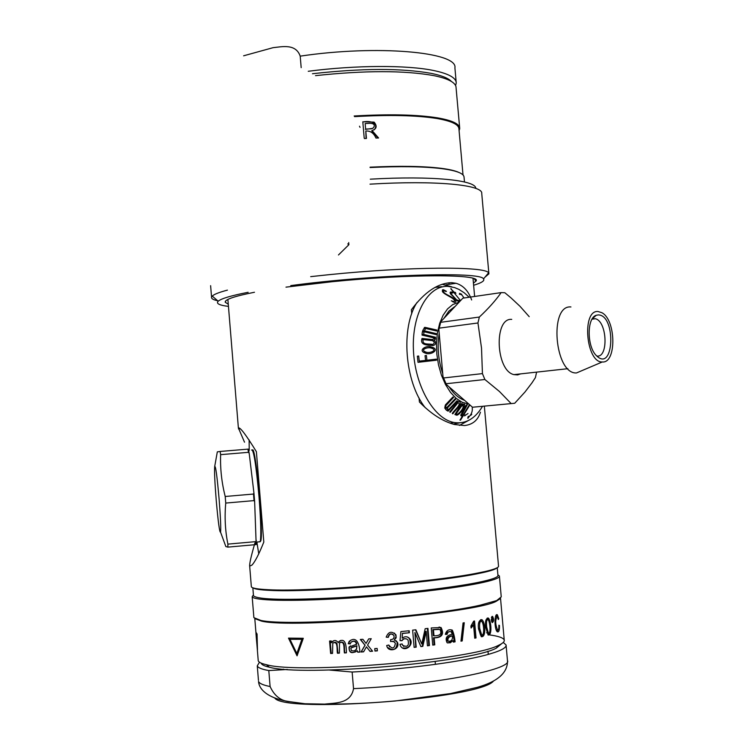 <?xml version="1.0" encoding="UTF-8"?>
<svg xmlns="http://www.w3.org/2000/svg" width="742" height="742" viewBox="0 0 742 742"><rect width="100%" height="100%" fill="white"/><g stroke="black" fill="none" stroke-linecap="round" stroke-linejoin="round"><path stroke-width="1.11" d="M253.82 616.908L253.885 617.669L260.73 620.386C286.635 626.702 429.933 616.945 480.241 605.166L496.713 600.566L501.249 596.902L499.422 576.321M497.891 574.818L499.403 576.024C499.885 578.027 492.864 580.494 478.33 583.444C449.671 589.213 391.294 595.696 340.328 598.618C289.269 601.567 253.866 600.584 252.178 596.791L253.412 594.852M267.945 590.289L269.161 590.029M464.473 181.966L464.056 177.273C464.019 173.489 456.608 170.614 441.815 168.647C424.118 166.477 400.216 166.106 370.091 167.534M471.652 299.972C468.443 290.966 463.231 285.401 456.005 283.277L451.859 282.683C438.058 282.952 424.572 291.977 411.402 309.739L411.745 313.718M419.063 397.981L419.406 401.978C431.13 413.953 442.863 421.475 454.623 424.535L464.436 425.546C472.626 424.684 477.959 420.232 480.426 412.19M484.35 406.226L498.522 566.081C498.93 567.556 494.395 569.383 484.916 571.553L477.421 573.093C432.438 582.238 308.616 592.051 268.558 589.714C257.938 589.241 252.206 588.276 251.362 586.839L251.315 586.226M254.942 542.921C251.158 555.981 249.395 563.716 249.674 566.137L251.983 565.079C255.09 561.713 259.032 554.033 263.809 542.05L256.389 451.683C246.084 434.942 240.083 427.021 238.386 427.93L244.517 442.195M458.844 172.413C455.134 170.716 449.216 169.343 441.073 168.295C423.543 166.143 399.873 165.772 370.072 167.173M463.017 174.954L458.936 128.95C458.853 124.498 451.433 121.011 436.686 118.47C416.531 115.288 389.151 114.676 354.546 116.633M360.037 127.355L359.508 126.205M364.192 137.938L362.81 121.79L374.116 122.124C377.353 126.094 376.686 128.904 372.094 130.555L378.587 137.984L375.934 138.068C373.82 133.087 370.443 130.74 365.806 131.009L366.446 138.448L364.396 138.55M254.914 618.643L261.592 621.137C292.07 628.808 472.645 613.653 495.971 601.456L500.386 598.581M258.17 659.851L258.244 660.816C258.828 662.318 261.546 663.608 266.415 664.702C299.508 674.367 472.988 659.796 498.763 645.188C502.751 643.36 504.579 641.682 504.245 640.161C503.54 637.795 498.234 635.996 488.319 634.753M288.49 638.129L297.06 655.835L303.311 638.296L288.49 638.129M357.746 652.209L359.879 652.079C359.601 645.382 357.041 634.994 349.111 641.44L348.286 643.741L350.317 643.908L350.855 642.414C353.739 640.467 355.631 641.097 356.54 644.288L349.065 647.033C348.935 652.979 351.652 654.184 357.208 650.66L357.746 652.209L359.787 651.912M377.372 650.855L374.96 651.04L374.756 648.619L377.159 648.434L377.372 650.855M409.38 632.759L409.204 630.746L400.893 631.59L400.012 640.624L401.978 640.708C403.806 638.278 405.818 638.046 408.026 640.012C409.269 645.763 407.479 647.534 402.646 645.336L402.118 643.945L399.966 644.325L400.504 645.957C404.548 653.016 414.843 644.696 409.76 638.677C407.451 636.293 404.928 636.126 402.201 638.185L402.405 633.316L409.38 632.759L402.702 633.445M432.734 645.123L431.25 627.945L441.091 627.547C444.356 634.271 442.047 637.712 434.163 637.87L434.775 644.854L432.734 645.123M460.986 640.93L462.22 640.94L464.26 622.733L463.064 622.946L460.958 641.153M462.22 640.94L460.958 641.162M478.525 628.91L481.27 636.692C486.372 637.805 485.379 622.278 481.929 619.691C478.961 620.006 477.829 623.085 478.525 628.91M491.232 619.895L492.336 622.594C493.968 621.369 494.051 619.31 492.586 616.417L491.232 619.895M498.791 618.782L497.381 614.803C494.293 612.558 494.172 629.522 497.335 631.776C498.856 632.397 499.561 630.292 499.449 625.469L498.893 625.181C498.995 628.659 498.531 630.236 497.502 629.93C495.183 624.031 495.127 619.607 497.326 616.648L498.327 619.533L498.791 618.782L498.188 618.809M485.639 627.213L488.115 634.985C492.382 635.894 491.213 620.497 488.338 618.04C485.889 618.411 484.99 621.462 485.639 627.213M473.572 624.987L471.105 628.029L470.929 626.025L473.702 621.156L474.537 620.989L476.03 637.934L474.732 638.213L473.572 624.987L472.45 624.977L471.012 627.027M452.258 634.317C446.647 635.254 444.922 638.064 447.083 642.73L450.329 642.795L452.926 640.615L453.381 642.118L455.087 641.839C454.679 637.304 453.752 633.399 452.314 630.134C448.789 629.021 446.461 630.422 445.321 634.354L447.074 634.373C447.704 631.915 449.095 631.071 451.247 631.813L452.258 634.317M427.429 645.623L429.433 645.549L427.939 628.363L425.175 628.697L421.753 643.982L415.882 629.782L412.635 630.144L414.119 647.386L416.197 647.145L414.926 632.453L420.881 646.607L422.81 646.375L426.205 631.414L425.63 631.312L422.291 646.254L422.81 646.375M429.433 645.549L427.448 645.8L426.205 631.414M390.533 641.515L393.362 641.274L395.375 643.175C394.503 648.777 392.295 649.389 388.78 645.021L386.712 645.484C387.834 653.192 400.615 649.565 397.424 642.257L394.29 639.994L396.163 637.786L395.987 634.874C391.646 630.793 388.381 631.553 386.192 637.155L388.335 637.35C389.439 633.659 391.331 633.084 393.993 635.625C394.401 638.157 393.279 639.493 390.617 639.641L390.533 641.515M361.039 652.005L363.58 651.847L366.465 646.82L370.045 651.402L372.586 651.216L367.55 645.039L371.25 638.704L368.691 638.89L366.047 643.416L362.875 639.289L360.306 639.465L364.99 645.234L361.039 652.005L363.682 651.662M330.171 641.005L331.201 653.275L330.617 653.479L332.537 653.414L332.806 643.101C338.259 640.532 336.664 649.593 337.434 653.238L339.4 653.155L339.511 642.943C345.151 639.919 343.694 649.231 344.399 652.932L346.403 652.654M330.617 653.479L329.569 641.023L331.275 640.967L331.424 642.73L333.77 640.717M344.399 652.932L346.421 652.83C346.347 647.414 346.05 636.951 339.011 641.459L338.213 642.6C336.534 640.263 334.568 639.901 332.323 641.524L331.424 642.73M255.907 632.203L257.066 634.03L257.465 649.909L256.982 645.327L258.244 660.816M255.916 632.768L256.37 633.492M256.194 636.525L256.982 645.327M261.175 663.125C261.564 664.702 264.273 666.056 269.29 667.197C301.808 676.769 470.938 662.569 496.287 648.137L501.731 643.611M451.424 81.49C448.381 78.188 441.592 75.471 431.056 73.337C401.311 68.06 361.781 68.199 312.465 73.736M459.66 127.745L455.968 86.601C454.744 82.047 447.296 78.374 433.625 75.582C404.177 70.351 364.804 70.369 315.517 75.647M459.094 130.657L459.725 128.385C459.632 123.905 452.166 120.39 437.344 117.82C416.948 114.593 389.225 113.98 354.166 115.984M496.778 629.958L497.502 629.93M495.489 616.676L496.741 616.676M496.927 616.583L496.25 615.09M497.168 631.655L497.845 630.032M498.902 625.497L499.449 625.469M491.723 619.746L492.4 621.397L492.521 617.622L491.223 619.755M491.909 622.195L492.187 621.397M492.002 617.641L491.668 616.89M486.678 626.934L488.44 633.316C491.13 633.557 489.915 621.425 488.088 619.691C486.687 619.422 486.223 621.842 486.678 626.934L485.611 626.953M486.631 632.805L488.44 633.316M486.798 619.737L485.908 620.034M488.023 634.939L489.182 633.158M488.301 619.802L487.169 618.123M479.759 628.632L481.716 635.022C484.767 635.811 483.877 622.835 481.577 621.332C479.888 621.073 479.286 623.512 479.759 628.632L478.571 628.632L480.519 635.031L481.437 634.874M480.844 621.369L480.362 621.369C478.507 622.037 477.904 624.458 478.571 628.632M481.382 636.738L483.153 634.262M482.504 622.473L480.705 619.691L481.929 619.691M474.704 637.953L476.03 637.934M474.889 637.916L473.489 621.935M461.236 640.884L463.221 622.918M453.297 641.923L455.087 641.839M454.197 641.774C453.779 637.23 452.861 633.325 451.424 630.069L450.468 629.773M445.33 634.289L447.074 634.373M446.257 634.299L447.24 632.101L449.94 631.59M447.843 643.008L452.926 640.615M452.388 635.95L451.507 635.885C448.122 636.404 446.684 638.083 447.203 640.93L448.279 641.171C451.424 641.515 452.796 639.771 452.388 635.95C448.938 636.506 447.482 638.194 448.02 641.014M447.203 640.93L448.539 641.283M434.775 644.854L434.107 644.752L433.504 637.768L434.163 637.87M433.504 637.768C441.305 637.619 443.586 634.178 440.331 627.463L439.069 627.036M433.987 635.829L433.328 635.727L432.799 629.624L433.458 629.708L433.987 635.829C440.219 635.885 442.176 633.733 439.858 629.383L433.458 629.708M438.717 629.105L432.799 629.624M432.725 644.937L434.107 644.752M414.101 647.2L416.197 647.145M415.752 647.015L414.926 632.453M420.816 646.43L422.291 646.254M428.839 645.438L427.364 628.428M415.492 629.828L421.753 643.982M409.009 632.629L408.842 630.783M400.021 640.494L401.978 640.708M401.7 640.559L403.731 638.751L406.403 638.834M403.796 646.495L401.895 643.982M402.414 647.979C409.361 648.536 411.68 645.382 409.371 638.528L407.414 636.979M402.405 633.316L402.201 638.185M387.333 647.274C393.585 651.346 396.877 649.621 397.193 642.099L396.043 640.624M394.512 633.102L396.135 636.376L394.29 639.994M386.211 637.007L388.335 637.35M388.214 637.202C388.78 634.113 390.422 633.214 393.158 634.503M390.542 641.311L394.327 641.756M389.615 646.876L388.725 645.039M374.831 648.61L374.96 651.04M375.016 650.864L377.353 650.678M360.658 639.437L364.99 645.234M365.157 645.048L361.271 651.819M370.045 651.402L366.465 646.82M370.156 651.216L372.456 651.049M370.731 639.585L371.25 638.704M368.718 638.89L366.047 643.416M357.208 650.66L358.015 652.014M350.428 640.355L348.286 643.741M348.657 643.555L350.363 643.694M351.708 641.7C354.528 640.439 356.225 641.236 356.809 644.102L356.54 644.288M356.652 645.939L350.864 648.016L351.318 650.632L354.12 650.966L356.364 649.333L356.93 645.753L351.782 647.321M355.335 650.419L356.605 649.139L356.93 645.753M350.493 645.902L349.445 646.838C348.694 651.884 350.883 653.517 356.002 651.717M340.569 640.448L338.213 642.6M331.201 653.275L332.527 653.229M333.928 642.479L335.662 642.266L336.951 643.462L337.944 653.034L339.382 652.969M337.434 653.238L337.944 653.034M340.634 642.229C345.948 641.134 343.852 649.083 344.826 652.728M289.658 638.157L290.187 639.298M296.976 653.47L297.505 654.537M289.964 639.344L302.736 639.289L289.964 639.344L296.865 653.489L301.818 639.483M302.736 639.289L297.848 653.285L296.865 653.489M257.075 634.976L255.953 633.529M257.363 647.673L256.908 634.994M255.962 633.724L257.279 647.683M366.094 138.466L365.806 131.009M377.938 138.003L371.686 130.842L372.094 130.555M374.302 129.804C379.728 122.087 368.023 120.482 362.829 122.068M365.639 129.089L365.157 123.534L365.639 129.089L370.935 128.83C374.293 128.774 377.567 122.402 367.828 123.422M367.587 123.432L365.157 123.534M365.314 129.377L372.827 128.375M442.037 284.279L451.785 286.829M468.063 420.695L459.456 425.426M249.229 450.44L249.127 439.904M258.763 553.894L256.862 542.04M497.261 567.695L497.938 575.328C498.42 577.285 491.454 579.725 477.06 582.637C448.697 588.313 390.988 594.713 340.615 597.616C287.173 600.352 258.133 599.768 253.495 595.854L253.439 595.205M496.852 567.918C495.582 569.216 491.195 570.719 483.71 572.425L476.299 573.965C431.788 583.036 309.516 592.719 269.856 590.382C260.414 589.955 254.868 589.139 253.217 587.933M475.743 188.375C476.243 180.12 431.807 175.622 370.286 179.174M488.867 273.483L481.743 193.495C483.237 184.851 435.795 180.185 370.008 184.155M217.703 300.77C213.232 299.814 211.182 298.599 211.553 297.125L212.249 296.077C214.076 294.296 219.14 292.311 227.423 290.122M310.685 276.636L329.114 274.67C408.833 266.536 486.075 266.165 488.551 272.87L488.904 273.835L484.99 277.146M476.049 280.291L475.418 280.467M228.453 306.39C219.289 305.277 215.876 303.543 218.213 301.206C221.088 298.627 231.059 295.65 248.143 292.292M290.781 285.596C372.985 274.512 481.92 271.247 483.496 278.936C484.925 280.745 481.632 282.86 473.628 285.271M473.433 283.092L475.919 281.162C482.968 274.058 409.992 273.807 331.748 281.756L285.976 287.145M254.478 292.255C234.537 296.197 224.77 299.508 225.197 302.217L228.276 304.229M301.178 67.652L300.204 56.151C295.826 43.444 282.145 46.709 273.037 47.683L243.608 55.808M308.245 71.278C355.353 65.111 407.024 64.944 433.653 70.518C448.558 73.644 456.089 77.789 456.247 82.928L455.607 85.608M259.468 662.198L257.27 665.871C257.984 667.744 261.824 669.312 268.799 670.555L270.107 686.526C274.457 696.117 281.172 701.199 290.243 701.756C268.483 698.649 259.032 689.847 258.541 681.416C259.264 683.438 263.122 685.135 270.107 686.526M503.271 642.424L506.072 644.974C506.656 647.989 499.672 651.42 485.138 655.251C457.972 662.411 402.034 669.572 352.135 672.029L353.535 688.632C350.818 704.13 334.772 702.832 324.653 704.121L304.971 703.741L290.243 701.756M487.976 651.17L488.227 653.943L489.395 654.092M268.799 670.555L287.423 669.46M329.383 670.035L352.135 672.029M347.766 243.868L348.898 244.702L348.712 242.56M348.898 244.702L338.463 254.97M255.712 544.637L227.868 547.123L227.896 544.118L255.823 541.632L255.712 544.637L256.185 544.526L254.645 501.694L254.024 500.618L225.744 503.067L225.206 496.481L253.486 494.042L254.024 500.618M255.823 541.632L256.342 540.482M253.486 494.042L253.922 492.855L254.645 501.694M219.178 499.867C217.072 475.826 215.57 464.78 214.661 466.718C214.308 471.801 214.846 483.107 216.256 500.627C218.185 522.396 219.623 532.923 220.569 532.209C221.005 528.267 220.541 517.48 219.178 499.867M220.569 532.209L225.865 546.576L227.868 547.123M225.744 503.067C224.474 517.1 225.188 530.78 227.896 544.118M220.634 454.651L220.105 451.461L247.884 449.142L248.505 452.323L220.634 454.651C220.142 468.564 221.663 482.504 225.206 496.481M214.744 466.217L217.323 451.859L220.105 451.461M247.884 449.142L248.366 449.114L249.201 453.39L248.505 452.323M253.922 492.855L249.201 453.39M251.557 450.004C253.588 448.975 256.073 464.548 259.014 496.741C260.822 520.04 261.249 534.936 260.321 541.428L259.106 541.846M252.493 449.995C255.656 445.423 263.586 531.457 260.822 540.835L259.913 541.771M482.467 406.403C474.917 418.97 465.364 424.313 453.826 422.458C433.718 418.813 414.741 385.441 413.415 349.705C411.847 313.931 428.134 285.28 447.936 286.366L454.596 287.571L458.908 289.389L464.158 292.747L469.185 297.245M468.248 403.936L462.099 402.229L456.07 398.306L450.45 392.323L445.497 384.523L441.453 375.267L438.513 364.971L436.825 354.11L436.454 343.212L437.428 332.778L439.691 323.299L443.132 315.211L447.574 308.867L452.805 304.535L458.584 302.384M450.301 412.302L458.074 402.665C461.932 404.381 454.178 410.038 452.277 413.48L452.824 413.832C455.569 409.677 464.186 402.656 458.324 401.255L449.698 411.958L450.301 412.302M457.545 401.181L457.053 400.68L448.52 409.667L447.083 408.313L455.634 399.307L455.087 398.806L446.526 407.812L445.951 407.321L445.682 405.865L453.538 397.452L452.935 396.961L445.497 404.789C444.263 407.701 445.126 409.834 448.085 411.161L457.545 401.181L456.469 401.292M418.015 362.328L436.5 360.204L436.417 359.147L426.919 360.241L426.39 355.483L425.045 355.641L425.574 360.399L419.267 361.122L418.692 356.021L417.356 356.179L418.015 362.328M431.51 347.043L431.334 347.033C426.381 344.789 417.152 350.604 425.556 353.183C430.722 355.659 440.711 349.334 431.51 347.043M422.031 338.445C419.527 345.651 428.236 345.049 433.059 345.54C435.758 344.77 436.259 343.054 434.552 340.411L435.619 338.732L434.274 338.584L432.363 339.586L422.031 338.445M460.68 294.407L461.691 294.259L459.483 293.359M453.946 292.598L455.356 292.394L454.169 292.2L450.746 288.712L460.383 300.417M454.382 293.127L455.931 293.211M459.984 300.853L456.58 299.87C454.549 297.282 448.326 292.116 452.88 292.988L452.101 292.125C450.079 291.727 449.587 292.348 450.626 294.008L458.398 301.577M446.461 291.411L443.438 289.714C437.585 292.951 457.916 298.414 453.946 301.669L451.312 300.798L454.521 302.513C456.376 302.18 456.191 300.909 453.965 298.729C451.08 296.039 441.184 293.053 444.152 290.623L445.831 291.504M435.368 338.241L435.591 337.258L423.599 334.419L424.118 331.767L436.12 334.596L436.277 333.631L424.276 330.793L425.806 328.502L436.658 330.988L436.778 330.023L425.185 327.38C423.088 328.975 422.04 331.544 422.059 335.096L435.368 338.241M454.892 414.555L456.831 415.223C459.827 414.695 465.995 405.911 464.594 404.204L462.405 404.483L461.914 403.305L454.892 414.555M469.306 404.909L463.119 414.982L461.895 414.834L467.33 404.715L466.727 404.659C463.583 408.925 461.672 412.654 460.986 415.835L462.479 416.012L459.966 420.111L460.522 420.148L469.695 405.215M465.132 414.871L464.566 415.9L467.998 413.507M472.246 407.831C472.673 411.253 471.467 414.407 468.601 417.292L468.721 416.243L468.156 416.457L467.952 418.377M471.764 414.296L470.864 415.288M468.768 417.347L467.794 418.182M459.623 422.884L453.074 424.127M425.175 407.627C404.668 381.889 400.541 327.463 417.06 302.402M434.998 287.423L441.75 286.644M463.926 400.096C458.519 398.083 453.603 393.714 449.188 386.999M442.733 373.569C438.234 360.167 437.057 346.727 439.199 333.251M443.976 318.272L448.789 311.204L454.605 306.706M460.179 294.231L461.747 294.843L464.121 297.987M451.368 288.796L450.876 288.87M454.169 292.2L453.677 292.265M452.101 292.125L450.255 292.394L451.034 293.266M459.678 300.51L457.823 300.779L458.547 301.577M456.58 299.87L455.987 299.953M445.812 290.873L445.117 290.975M422.124 334.763L433.708 337.499L435.591 337.258M422.847 331.145L434.404 333.872L436.277 333.631M423.599 334.419L422.161 334.614M424.118 331.767L422.699 331.952M424.276 330.793L422.875 330.978M436.778 330.023L434.895 330.273M434.552 340.411L432.716 340.643M435.619 338.732L434.2 338.909M423.246 339.604L432.317 340.587C434.673 341.877 434.821 343.166 432.762 344.464C429.284 343.49 421.604 345.41 423.246 339.604L421.985 339.762M431.278 348.091C438.309 350.085 429.637 353.656 426.075 352.135C419.304 349.936 427.735 346.672 431.185 348.091L431.278 348.091M431.315 347.033L429.627 347.275M419.267 361.122L425.574 360.399M436.417 359.147L434.534 359.369M426.919 360.241L425.036 360.473M426.39 355.483L425.045 355.65M418.692 356.021L417.356 356.188M447.732 409.742L447.194 410.307M448.52 409.667L446.712 409.844M447.083 408.313L445.219 408.49M455.634 399.307L454.503 399.428M446.526 407.812L444.653 407.998M453.538 397.452L452.342 397.573M458.074 402.665L457.109 402.758M462.405 404.483L461.348 404.585M456.228 413.73L461.394 406.375L463.472 405.123C463.398 408.137 461.459 411.161 457.647 414.203L455.421 413.813M461.867 415.103L461.366 415.919M463.119 414.982L461.255 415.158M467.33 404.715L466.653 404.78M446.053 383.744L443.002 376.667L446.053 383.744L484.878 379.505L482.439 373.616L481.521 348.063L477.95 322.974L479.341 317.047C488.496 308.496 495.758 300.343 501.138 292.608L462.869 298.163L440.804 321.713L440.674 322.316L479.341 317.047M443.605 377.956L482.439 373.616M512.351 403.49L472.506 407.237L514.716 403.258L524.974 392.017L531.912 382.937L535.409 377.613L536.605 372.122M529.213 316.676L520.049 306.353L510.923 297.811L504.82 292.728L501.138 292.608M446.304 384.439L472.506 407.237M596.809 356.03C608.644 358.182 607.234 321.379 595.418 318.745L592.274 318.819M598.321 314.905L596.271 315.257C586.653 317.808 586.857 347.154 596.624 355.845C614.051 372.92 616.287 315.165 598.321 314.905M598.006 311.51C581.552 309.831 586.004 362.792 602.281 361.966C616.658 363.571 616.166 319.876 601.827 312.679L598.006 311.51M570.932 306.956C548.839 304.619 554.626 374.274 576.469 372.957L583.49 369.97M511.739 319.385C493.708 317.567 495.712 370.685 513.909 374.617L517.638 374.905L520.578 373.885M511.053 403.472L499.422 391.47L484.878 379.505M477.95 322.974L439.236 328.14L440.674 322.316M439.236 328.14L438.874 329.55L443.002 376.667M438.874 329.55L440.804 321.713M456.182 82.204L454.911 67.884C458.139 51.968 376.871 44.641 300.204 56.151M283.435 669.154L281.135 669.738M258.448 680.34L257.27 665.871M353.535 688.632C432.289 685.135 513.01 669.646 507.454 660.51L506.072 644.974M274.772 698.055C284.659 713.6 480.167 698.574 493.402 681.119M453.965 298.729L453.371 298.813M461.394 406.375L460.596 406.458M252.178 596.791L253.885 617.669M227.887 299.443L238.377 427.93M249.674 566.137L251.362 586.839M473.016 278.343L474.62 296.457M254.794 618.578L255.962 632.917M500.544 598.442L504.245 640.161M448.975 282.767L449.114 284.325M459.001 129.609L459.65 129.164M496.528 614.84L497.381 614.803M492.391 621.397L491.538 621.416M492.224 617.632L491.38 617.659M492.567 616.407L492.085 616.426M487.503 619.709L486.798 619.728M488.338 618.04L487.308 618.058M481.716 635.031L480.519 635.031M451.424 630.069L452.314 630.134M448.27 641.181L447.463 641.107M440.331 627.463L441.091 627.547M339.511 641.246L339.011 641.459M332.908 641.32L332.333 641.533M256.055 634.039L256.797 643.091M496.287 648.137L498.763 645.188M269.29 667.197L266.415 664.702M495.971 601.456L496.713 600.566M261.592 621.137L260.73 620.386M456.005 283.277L445.896 284.817M238.46 428.857L240.12 428.728M252.837 587.803L253.495 595.854M483.71 572.425L484.916 571.553M269.856 590.382L268.558 589.714M210.617 285.67L211.553 297.125M225.911 300.723L225.197 302.217M474.24 278.788L475.919 281.162M483.496 278.936L488.551 272.87M218.213 301.206L212.249 296.077M507.491 660.909C507.667 672.818 497.613 681.62 477.338 687.324L450.635 693.538L395.115 701.005C369.433 703.231 345.939 704.269 324.653 704.121M435.155 661.484L435.406 664.35M260.247 541.743L256.296 542.096M260.822 540.835L260.321 541.428M453.826 422.458L450.171 423.181M459.372 294.324L460.179 294.203M456.803 300.733L457.675 300.603M452.824 301.827L453.928 301.669M442.445 289.853L443.419 289.714M442.306 290.892L443.549 290.706M423.932 328.762L425.055 328.604M424.313 327.5L425.185 327.38M430.49 339.79L432.215 339.567M430.889 344.733L432.762 344.492M426.075 352.144L424.192 352.376M462.999 404.13L464.056 404.028M462.711 404.288L464.344 404.121M462.72 404.381L464.575 404.195M455.783 414.398L457.647 414.221M461.598 405.317L462.609 405.215M460.624 414.945L461.876 414.824M467.84 417.375L468.601 417.301M592.051 319.181L595.418 318.745M602.281 361.966L576.469 372.957M513.909 374.617L567.871 368.691M592.311 318.763L596.271 315.257"/></g></svg>
